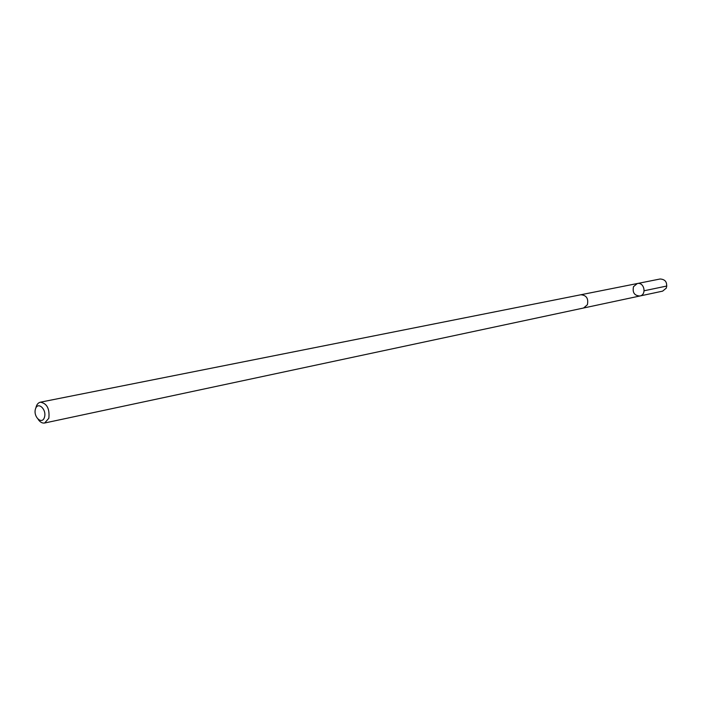 <?xml version="1.0" encoding="UTF-8"?>
<svg xmlns="http://www.w3.org/2000/svg" width="702" height="702" viewBox="0 0 702 702"><rect width="100%" height="100%" fill="white"/><g stroke="black" fill="none" stroke-linecap="round" stroke-linejoin="round"><path stroke-width="1.05" d="M633.511 286.653L637.302 283.529C644.252 281.827 646.928 294.814 639.864 295.998C634.406 295.665 632.291 292.55 633.511 286.653M662.635 291.137L666.295 288.118C667.523 282.397 665.47 279.361 660.134 278.992L637.302 283.529C644.252 281.827 646.928 294.814 639.864 295.998L662.635 291.137M38.215 419.463C40.163 422.209 42.304 423.385 44.647 423.008L583.555 308.011L587.381 304.756C588.627 298.534 586.442 295.2 580.826 294.761L40.356 402.193C38.057 402.772 36.557 404.703 35.846 407.994M44.647 423.008L48.842 418.269C49.781 408.696 46.946 403.334 40.356 402.193M44.507 417.155C46.85 409.161 37.636 401.061 35.425 409.117C33.108 417.041 42.243 425.184 44.507 417.155M644.155 290.76L666.865 286.021M583.713 307.976L639.864 295.998M580.984 294.726L637.302 283.529"/></g></svg>
